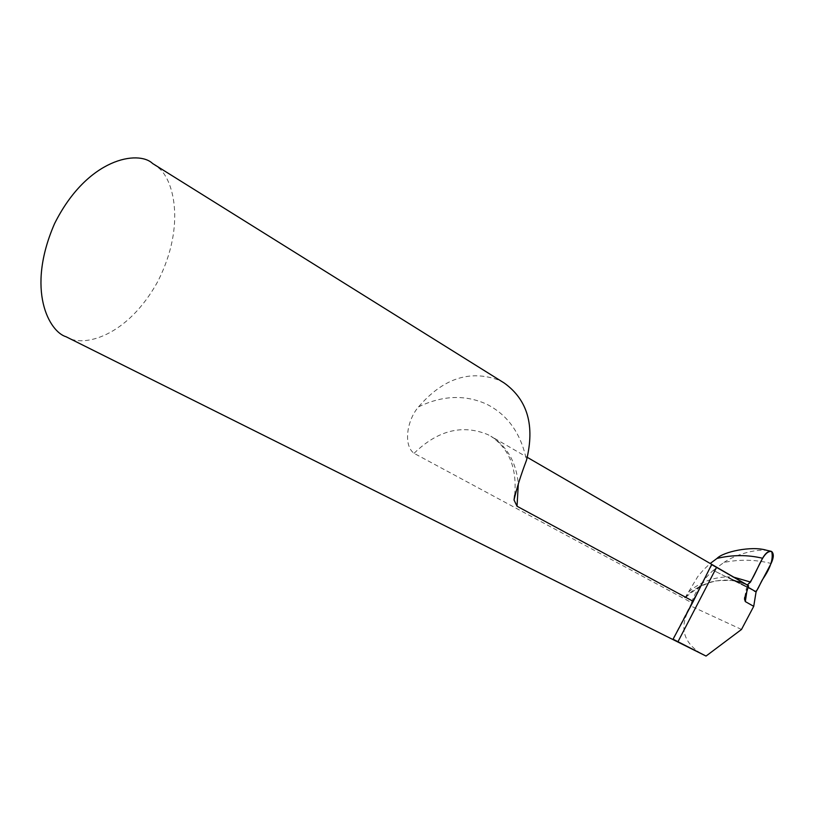 <?xml version="1.0" encoding="UTF-8"?>
<svg xmlns="http://www.w3.org/2000/svg" width="814" height="814" viewBox="0 0 814 814"><rect width="100%" height="100%" fill="white"/><g stroke="black" fill="none" stroke-linecap="round" stroke-linejoin="round"><path stroke-width="0.61" stroke-dasharray="4.07 3.05" d="M747.079 584.93L746.825 584.808C742.348 580.799 731.511 579.548 714.295 581.074C701.668 584.462 691.524 590.272 683.862 598.504L691.503 602.614C695.97 590.16 703.225 579.405 713.257 570.339L756.084 591.849L713.257 570.339L723.88 562.464C739.834 559.198 755.575 559.523 771.102 563.461M504.232 383.028L499.002 380.179C469.892 369.485 443.07 378.388 418.538 406.888C407.112 419.8 402.961 445.268 414.051 453.327L683.862 598.504L684.828 598.209L697.771 576.577L703.571 569.729L710.225 563.471M152.594 163.502L157.234 166.921C172.833 176.842 186.874 224.084 157.906 281.247C127.198 337.322 82.855 347.385 67.277 337.322L66.046 336.742M741.503 629.456L690.994 606.084C678.734 625.976 682.305 641.951 701.739 654.029L702.889 654.619M690.994 606.084L691.503 602.614M688.624 591.92C699.867 582.407 712.769 577.391 727.309 576.851L747.69 586.996L747.232 584.94L733.394 579.843L747.232 584.94L747.995 587.169L747.089 584.94C725.315 575.518 704.568 579.944 684.828 598.209M747.751 585.235L747.038 584.9M747.995 587.169L727.309 576.851L733.892 577.197M723.88 562.464C735.113 554.69 759.289 547.028 771.703 551.546L767.012 550.325M418.538 406.888C442.307 395.39 464.957 394.454 486.497 404.11C507.682 414.764 521.021 433.486 526.495 460.266M414.051 453.327C437.657 430.372 462.25 424.125 487.83 434.605L490.852 436.212C506.888 446.021 516.045 461.843 518.335 483.669M747.69 586.996L747.181 589.163M711.538 564.753L673.046 638.909M514.692 495.095C517.114 468.192 509.167 448.565 490.852 436.212L527.319 457.366M710.388 567.317L674.664 636.141M744.708 597.283L747.028 584.951"/><path stroke-width="1.22" d="M517.032 506.247L514.031 499.989C516.615 488.563 520.767 475.325 526.495 460.266C535.012 425.569 527.594 399.827 504.232 383.028L152.594 163.502C138.706 149.969 87.597 157.56 54.538 223.687C25.478 290.608 49.603 331.929 66.046 336.742L706.033 656.064L673.076 639.204L693.253 601.383L517.032 506.247L518.335 483.669M747.181 589.163L745.319 601.597L753.723 606.338L741.503 629.456L706.033 656.064M745.319 601.597L744.515 599.124L748.595 585.754L527.319 457.366M711.762 564.662L748.595 585.754M747.242 584.94C756.145 578.306 761.711 549.633 771.703 551.546C773.483 558.73 770.553 567.877 762.901 578.968C759.95 583.2 756.684 594.444 754.09 590.699L747.995 587.169L756.084 591.849L771.102 563.461C773.799 557.712 773.992 553.744 771.703 551.546L771.092 551.281C768.233 550.936 765.394 553.255 762.596 558.262L750.508 582.071L747.394 584.94M753.723 606.338L756.084 591.849L747.995 587.169M693.253 601.383L711.538 564.753M767.012 550.325L766.066 550.122C751.302 545.746 723.208 551.8 717.002 558.424C732.407 554.751 747.598 554.69 762.596 558.262M710.225 563.471L717.002 558.424M716.646 567.216L677.838 641.992M733.892 577.197L750.508 582.071M514.031 499.989L514.692 495.095M711.69 564.804L710.388 567.317M674.664 636.141L673.147 639.061M744.515 599.124L744.708 597.283M771.143 551.292L766.055 550.132"/></g></svg>
